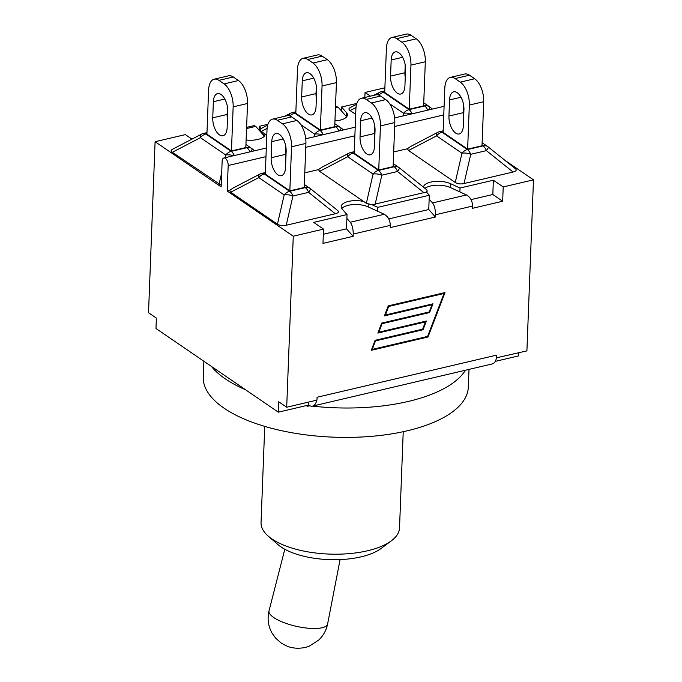 <?xml version="1.0" encoding="UTF-8"?>
<svg xmlns="http://www.w3.org/2000/svg" width="682" height="682" viewBox="0 0 682 682"><rect width="100%" height="100%" fill="white"/><g stroke="black" fill="none" stroke-linecap="round" stroke-linejoin="round"><path stroke-width="1.02" d="M412.107 113.817A8.985 4.51 -103.2 0 0 409.012 109.649A8.985 6.811 124.4 0 0 403.574 113.297A8.985 4.373 12.9 0 1 411.323 114.005M378.885 95.156A8.985 6.811 -55.6 0 1 383.642 92.3A8.985 4.51 -103.2 0 0 381.281 91.72A8.985 8.985 0 0 0 379.175 92.496A8.985 3.487 62.5 0 0 378.152 94.926M428.526 109.973A8.985 0.827 -51.3 0 0 429.992 107.125A8.985 8.985 0 0 0 429.447 106.724A8.985 6.811 124.4 0 0 424.69 105.974A8.985 4.51 76.8 0 1 427.785 110.143M355.697 114.38L350.139 110.586C348.587 109.478 348.562 108.506 350.071 107.679L356.601 104.269M401.903 42.199L396.702 38.644A17.971 9.019 76.8 0 0 391.971 37.476A17.971 9.019 76.8 0 0 386.404 48.354L384.708 92.437L409.251 109.214L423.624 105.838L425.321 61.764A17.971 9.019 -103.2 0 0 416.276 38.823L401.903 42.199A17.971 9.019 76.8 0 1 410.939 65.131L425.321 61.764M409.251 109.214L410.939 65.131M396.702 38.644L411.076 35.268A17.971 9.019 -103.2 0 0 406.344 34.1L391.971 37.476M411.076 35.268L416.276 38.823M405.219 65.012L404.92 72.735A13.367 6.709 -103.2 0 0 405.253 77.552M405.551 69.828L404.929 85.949A13.367 6.709 76.8 0 1 400.794 94.039A13.367 6.709 76.8 0 1 390.547 76.111L391.17 59.99A13.367 6.709 76.8 0 1 395.304 51.892A13.367 6.709 76.8 0 1 405.551 69.828M266.798 135.241L261.249 131.438L267.114 128.378M267.966 124.277L259.262 126.315L261.215 128.514C259.663 129.35 259.672 130.322 261.249 131.438M323.217 134.678A8.985 4.51 -103.2 0 0 320.122 130.509A8.985 6.811 124.4 0 0 314.675 134.158A8.985 4.373 12.9 0 1 322.424 134.865M289.995 116.017A8.985 6.811 -55.6 0 1 294.752 113.161A8.985 4.51 -103.2 0 0 292.382 112.573A8.985 8.985 0 0 0 290.285 113.357A8.985 3.487 62.5 0 0 289.253 115.787M339.627 130.825A8.985 0.827 -51.3 0 0 341.102 127.986A8.985 8.985 0 0 0 340.548 127.577A8.985 6.811 124.4 0 0 335.791 126.835A8.985 4.51 76.8 0 1 338.886 131.004M303.072 58.328A17.971 9.019 76.8 0 0 297.505 69.214L295.809 113.289L320.352 130.074L334.726 126.699L336.422 82.624A17.971 9.019 -103.2 0 0 327.377 59.684L313.004 63.051L307.804 59.496L322.177 56.129A17.971 9.019 -103.2 0 0 317.445 54.961L303.072 58.328A17.971 9.019 76.8 0 1 307.804 59.496M320.352 130.074L322.049 85.992L336.422 82.624M322.177 56.129L327.377 59.684M316.32 85.872L316.022 93.596A13.367 6.709 -103.2 0 0 316.363 98.413M313.004 63.051A17.971 9.019 76.8 0 1 322.049 85.992M316.039 106.801A13.367 6.709 76.8 0 1 311.896 114.9A13.367 6.709 76.8 0 1 301.649 96.972L302.271 80.843A13.367 6.709 76.8 0 1 306.414 72.752A13.367 6.709 76.8 0 1 316.653 90.68L316.039 106.801M201.386 134.218A8.985 3.487 62.5 0 0 200.414 137.662A8.985 6.811 -55.6 0 1 205.853 134.013A8.985 4.51 -103.2 0 0 203.483 133.433A8.985 8.985 0 0 0 201.386 134.218L172.273 149.392C170.773 150.228 170.79 151.191 172.35 152.299L200.414 137.662L225.776 155.01A8.985 4.373 12.9 0 1 233.525 155.718M250.729 151.685A8.985 0.827 -51.3 0 0 252.204 148.846A8.985 8.985 0 0 0 251.649 148.437A8.985 6.811 124.4 0 0 246.893 147.687A8.985 4.51 76.8 0 1 249.987 151.856M221.224 185.248L172.35 152.299M224.105 83.912L218.905 80.357A17.971 9.019 76.8 0 0 214.174 79.189A17.971 9.019 76.8 0 0 208.607 90.067L206.919 134.149L231.454 150.927L245.827 147.559L247.523 103.476A17.971 9.019 -103.2 0 0 238.478 80.536L224.105 83.912A17.971 9.019 76.8 0 1 233.15 106.852L247.523 103.476M231.454 150.927L233.15 106.852M218.905 80.357L233.287 76.981A17.971 9.019 -103.2 0 0 228.547 75.813L214.174 79.189M233.287 76.981L238.478 80.536M227.421 106.724L227.132 114.457A13.367 6.709 -103.2 0 0 227.464 119.265M227.14 127.662A13.367 6.709 76.8 0 1 222.997 135.752A13.367 6.709 76.8 0 1 212.75 117.824L213.372 101.703A13.367 6.709 76.8 0 1 217.515 93.613A13.367 6.709 76.8 0 1 227.762 111.541L227.14 127.662M515.012 168.437L515.345 168.684C516.973 170.108 516.223 171.225 513.086 172.026L464.016 183.543C460.495 184.285 457.571 183.927 455.244 182.461L408.527 150.509L407.35 148.761L411.007 146.28L437.563 132.427A8.985 3.487 62.5 0 0 436.591 135.88A8.985 6.811 -55.6 0 1 442.03 132.231A8.985 4.51 -103.2 0 0 439.668 131.643A8.985 8.985 0 0 0 437.563 132.427M408.527 150.509L436.591 135.88L461.961 153.228A8.985 4.373 12.9 0 1 470.733 154.311A8.985 4.51 -103.2 0 0 467.4 149.58A8.985 6.811 124.4 0 0 461.961 153.228L455.244 182.461M464.016 183.543L470.733 154.311L486.402 150.628A8.985 0.827 -51.3 0 0 488.38 147.056A8.985 8.985 0 0 0 487.835 146.647A8.985 6.811 124.4 0 0 483.078 145.905A8.985 4.51 76.8 0 1 486.402 150.628L513.086 172.026M460.29 82.121L455.09 78.566A17.971 9.019 76.8 0 0 450.359 77.398A17.971 9.019 76.8 0 0 444.792 88.285L443.095 132.359L467.639 149.145L482.012 145.769L483.709 101.695A17.971 9.019 -103.2 0 0 474.663 78.754L460.29 82.121A17.971 9.019 76.8 0 1 469.335 105.062L483.709 101.695M467.639 149.145L469.335 105.062M449.557 99.922A13.367 6.709 76.8 0 1 453.692 91.823A13.367 6.709 76.8 0 1 463.939 109.759L463.325 125.88A13.367 6.709 76.8 0 1 459.182 133.97A13.367 6.709 76.8 0 1 448.935 116.042L449.557 99.922L460.998 97.236M455.09 78.566L469.463 75.199A17.971 9.019 -103.2 0 0 464.732 74.031L450.359 77.398M469.463 75.199L474.663 78.754M463.607 104.943L463.308 112.666A13.367 6.709 -103.2 0 0 463.641 117.483M319.636 171.37L347.692 156.732L373.063 174.081A8.985 4.373 12.9 0 1 381.835 175.172A8.985 4.51 -103.2 0 0 378.51 170.44A8.985 6.811 124.4 0 0 373.063 174.081L366.345 203.321L319.636 171.37L318.46 169.613L322.109 167.141L348.673 153.288A8.985 3.487 62.5 0 0 347.692 156.732A8.985 6.811 -55.6 0 1 353.14 153.092A8.985 4.51 -103.2 0 0 350.77 152.504A8.985 8.985 0 0 0 348.673 153.288M366.345 203.321L372.167 204.779L377.743 207.345L429.31 195.248L426.455 192.043L372.167 204.779M375.117 204.404L381.835 175.172L397.504 171.489A8.985 0.827 -51.3 0 0 399.49 167.917A8.985 8.985 0 0 0 398.936 167.508A8.985 6.811 124.4 0 0 394.179 166.758A8.985 4.51 76.8 0 1 397.504 171.489L424.187 192.887M426.455 192.043L427.29 191.054L426.676 189.732L399.49 167.917M361.46 98.259A17.971 9.019 76.8 0 0 355.893 109.137L354.205 153.22L378.74 170.006L393.113 166.63L394.81 122.547A17.971 9.019 -103.2 0 0 385.765 99.615L371.392 102.982L366.191 99.427L380.565 96.06A17.971 9.019 -103.2 0 0 375.833 94.892L361.46 98.259A17.971 9.019 76.8 0 1 366.191 99.427M378.74 170.006L380.437 125.923L394.81 122.547M380.565 96.06L385.765 99.615M374.708 125.803L374.409 133.527A13.367 6.709 -103.2 0 0 374.75 138.335M371.392 102.982A17.971 9.019 76.8 0 1 380.437 125.923M374.427 146.732A13.367 6.709 76.8 0 1 370.283 154.831A13.367 6.709 76.8 0 1 360.036 136.894L360.659 120.774A13.367 6.709 76.8 0 1 364.802 112.683A13.367 6.709 76.8 0 1 375.04 130.612L374.427 146.732M259.774 174.14A8.985 3.487 62.5 0 0 258.802 177.593A8.985 6.811 -55.6 0 1 264.241 173.944A8.985 4.51 -103.2 0 0 261.871 173.364A8.985 8.985 0 0 0 259.774 174.14L233.21 187.993L229.561 190.474L227.2 191.028L293.269 236.211L323.532 229.109L313.686 222.375L347.027 214.549L342.193 209.118A15.814 6.581 -177.8 0 1 341.162 206.629A15.814 6.581 -177.8 0 1 363.668 201.48M286.218 225.256L292.936 196.024A8.985 4.51 -103.2 0 0 289.611 191.292A8.985 6.811 124.4 0 0 284.172 194.941A8.985 4.373 12.9 0 1 292.936 196.024L308.614 192.35A8.985 0.827 -51.3 0 0 310.591 188.769A8.985 8.985 0 0 0 310.037 188.368A8.985 6.811 124.4 0 0 305.28 187.618A8.985 4.51 76.8 0 1 308.614 192.35L335.288 213.747L286.218 225.256C282.706 225.998 279.782 225.64 277.446 224.173L230.738 192.23L229.561 190.474M337.223 210.15L337.556 210.397C339.184 211.829 338.425 212.946 335.288 213.747M282.493 123.843L277.293 120.288A17.971 9.019 76.8 0 0 272.561 119.12A17.971 9.019 76.8 0 0 266.994 129.998L265.307 174.081L289.841 190.858L304.223 187.49L305.911 143.408A17.971 9.019 -103.2 0 0 296.866 120.467L282.493 123.843A17.971 9.019 76.8 0 1 291.538 146.783L305.911 143.408M289.841 190.858L291.538 146.783M277.293 120.288L291.674 116.912A17.971 9.019 -103.2 0 0 286.943 115.744L272.561 119.12M291.674 116.912L296.866 120.467M285.818 146.656L285.519 154.379A13.367 6.709 -103.2 0 0 285.852 159.196M271.76 141.634A13.367 6.709 76.8 0 1 275.903 133.544A13.367 6.709 76.8 0 1 286.15 151.472L285.528 167.593A13.367 6.709 76.8 0 1 281.385 175.683A13.367 6.709 76.8 0 1 271.138 157.755L271.76 141.634L283.209 138.949M265.136 134.098A15.814 6.581 -177.8 0 1 265.136 134.235A15.814 6.581 -177.8 0 1 246.125 139.981M191.957 139.128L185.359 134.618L155.095 141.711L221.156 186.894L222.136 161.387A5.618 2.822 76.8 0 1 223.875 157.985A5.618 2.822 76.8 0 1 228.18 165.521L265.971 156.655M318.46 169.613L304.786 172.827M407.35 148.761L393.676 151.967M423.454 187.132A15.814 6.581 -177.8 0 1 433.616 181.6A15.814 6.581 -177.8 0 1 450.555 183.697L460.026 188.036L493.367 180.219L503.214 186.945L533.477 179.843L504.902 160.304M465.422 370.232A132.632 55.216 -177.8 0 1 312.433 406.131M245.435 389.686A132.632 55.216 -177.8 0 1 211.446 366.439M268.222 536.086L277.889 544.534A58.064 24.168 2.2 0 0 328.963 559.615A58.064 24.168 2.2 0 0 381.05 548.499L391.332 540.817A69.291 28.849 -177.8 0 1 329.176 554.082A69.291 28.849 -177.8 0 1 268.222 536.086A69.291 28.849 -177.8 0 1 261.044 522.6L264.735 426.378M403.224 431.697L399.524 527.919A69.291 28.849 -177.8 0 1 391.332 540.817M469.003 369.397L468.321 387.086A132.632 55.216 -177.8 0 1 333.668 437.171A132.632 55.216 -177.8 0 1 203.253 376.907L203.85 361.247M356.865 103.417L341.537 107.014L341.392 110.885L346.226 116.324A15.814 6.581 -177.8 0 1 346.635 116.844M341.392 110.885L338.008 107.083L335.501 106.528M346.882 218.428L350.267 222.238C352.227 224.958 353.216 228.905 353.225 234.071L353.131 236.313L346.482 228.837L347.027 214.549M429.157 199.118L432.541 202.929C434.511 205.649 435.491 209.596 435.5 214.77L435.414 217.012L390.232 227.609L390.317 225.367C390.121 220.243 388.092 216.544 384.23 214.267L367.93 206.782A15.814 6.581 -177.8 0 0 341.784 208.598M308.699 402.056L308.579 405.074L278.316 412.175L155.982 328.511L156.383 318.102L148.523 312.731L155.095 141.711M316.738 400.172A14.603 7.323 76.8 0 1 312.544 406.105A14.603 7.323 76.8 0 1 308.699 405.151L308.579 405.074M307.437 405.338L307.71 406.242L309.764 405.756M264.36 136.144A15.814 6.581 -177.8 0 0 264.045 135.735L255.724 126.383L254.113 125.624L246.603 127.389M493.367 180.219L492.822 194.498L502.668 201.233L472.507 208.308L472.592 206.066C472.396 200.934 470.367 197.234 466.505 194.958L450.41 187.567A15.814 6.581 -177.8 0 0 424.997 188.377M353.131 236.313L322.978 243.389L323.532 229.109M435.414 217.012L428.756 209.527L388.757 218.913M423.053 329.747L375.501 340.898L372.253 349.397L427.614 336.414L444.033 293.473L388.663 306.465L385.415 314.965L432.968 303.805L429.634 312.527L382.082 323.686L378.834 332.185L426.386 321.026L423.053 329.747L422.448 329.329L375.049 340.454M378.834 332.185L378.34 331.844M425.542 321.222L425.304 321.861M375.501 340.898L375.006 340.557M372.253 349.397L371.75 349.065M444.033 293.473L443.428 293.064L388.211 306.013M388.663 306.465L388.169 306.124M385.415 314.965L384.921 314.624M432.132 304.002L431.885 304.649M429.08 311.972L381.63 323.234M429.634 312.527L429.029 312.109M382.082 323.686L381.588 323.345M428.015 336.993L371.272 350.309L375.1 340.309L422.652 329.159L425.415 321.93L377.862 333.089L381.681 323.089L429.234 311.938L431.987 304.726L384.435 315.885L388.263 305.877L445.005 292.561L428.015 336.993L427.469 336.448M443.922 293.396L444.17 292.757M384.674 315.272L431.382 304.308L431.987 304.726M378.092 332.484L424.809 321.52L425.415 321.93M371.511 349.704L427.409 336.584M293.269 236.211L286.696 407.222L278.716 401.766L278.316 412.175M495.251 361.383L518.652 355.893L518.772 352.773M312.544 406.105L492.233 363.941A14.603 7.323 -103.2 0 0 496.462 357.837L526.905 350.863L533.477 179.843M286.696 407.222L316.96 400.121L317.07 397.265L496.752 355.1A14.603 7.323 76.8 0 1 496.462 357.837M341.537 107.014L346.371 112.445A15.814 6.581 -177.8 0 1 347.411 114.934A15.814 6.581 -177.8 0 1 334.956 120.867M460.026 188.036L459.873 191.915M492.822 194.498L471.04 199.613M384.887 87.799L365.041 92.454L370.445 96.153M365.041 92.454L364.844 97.466M346.482 228.837L323.328 234.267M496.752 355.1L496.641 357.956M227.2 191.028L228.18 165.521M429.31 195.248L428.756 209.527M377.743 207.345L377.598 211.224M259.262 126.315L259.117 130.194M503.214 186.945L502.668 201.233M429.95 107.108A8.985 6.811 124.4 0 0 429.447 106.724L423.744 102.82M423.65 105.258L424.69 105.974L409.012 109.649L383.642 92.3L384.725 92.044M350.139 110.586L356.004 107.526M389.72 103.817L403.574 113.297L402.96 115.966M402.61 57.305L391.17 59.99M404.92 72.735L390.547 76.111M341.051 127.969A8.985 6.811 124.4 0 0 340.548 127.577L334.845 123.672M334.751 126.119L335.791 126.835L320.122 130.509L294.752 113.161L295.826 112.905M300.822 124.678L314.675 134.158L314.061 136.826M316.022 93.596L301.649 96.972M313.72 78.157L302.271 80.843M252.152 148.821A8.985 6.811 124.4 0 0 251.649 148.437L245.946 144.533M234.318 155.539A8.985 4.51 -103.2 0 0 231.224 151.37A8.985 6.811 124.4 0 0 225.776 155.01L225.171 157.678M221.701 172.768L219.058 184.242M245.852 146.98L246.893 147.687L231.224 151.37L205.853 134.013L206.927 133.766M227.132 114.457L212.75 117.824M224.821 99.018L213.372 101.703M488.338 147.039A8.985 6.811 124.4 0 0 487.835 146.647L482.131 142.751M482.038 145.189L483.078 145.905L467.4 149.58L442.03 132.231L443.112 131.976M463.308 112.666L448.935 116.042M399.439 167.9A8.985 6.811 124.4 0 0 398.936 167.508L393.233 163.603M393.139 166.05L394.179 166.758L378.51 170.44L353.14 153.092L354.214 152.836M374.409 133.527L360.036 136.894M372.108 118.088L360.659 120.774M310.54 188.752A8.985 6.811 124.4 0 0 310.037 188.368L304.334 184.464M230.738 192.23L258.802 177.593L284.172 194.941L277.446 224.173M304.24 186.911L305.28 187.618L289.611 191.292L264.241 173.944L265.315 173.697M285.519 154.379L271.138 157.755M335.459 107.679L338.008 107.083M384.23 214.267L350.267 222.238M246.56 128.54L255.724 126.383M353.225 234.071L390.317 225.367M466.505 194.958L432.541 202.929M435.5 214.77L472.592 206.066M346.371 112.445L346.226 116.324M450.555 183.697L450.41 187.567M368.237 204.233L368.135 206.876M285.605 152.043L286.133 151.924M305.766 147.312L354.87 135.795M374.503 131.191L375.023 131.063M394.656 126.46L443.769 114.934M463.402 110.331L463.922 110.203M264.036 133.348L263.951 135.633M327.607 623.962A30.017 9.088 -167.3 0 1 296.303 626.315A30.017 9.088 -167.3 0 1 269.04 610.782C267.182 618.531 268.128 625.88 271.888 632.819L275.673 638.156L280.907 642.811C285.843 645.922 290.089 647.619 293.644 647.9C299.415 648.804 306.209 647.636 309.534 645.999L318.852 639.955C323.43 635.522 326.354 630.185 327.607 623.962L340.096 559.59M381.281 91.72L384.767 90.902M432.405 109.06L429.992 107.125M373.583 95.42L379.175 92.496M292.382 112.573L295.869 111.754M343.506 129.912L341.102 127.986M261.172 128.54L267.702 125.13M284.684 116.272L290.285 113.357M254.608 150.773L252.204 148.846M203.483 133.433L206.978 132.615M439.668 131.643L443.155 130.825M515.345 168.684L488.38 147.056M350.77 152.504L354.256 151.685M337.556 210.397L310.591 188.769M261.871 173.364L265.366 172.546M307.676 406.233L306.107 405.654M223.875 157.985L266.304 148.028M305.724 138.778L355.203 127.176M394.622 117.926L444.101 106.315M284.812 549.257L269.04 610.782"/></g></svg>
